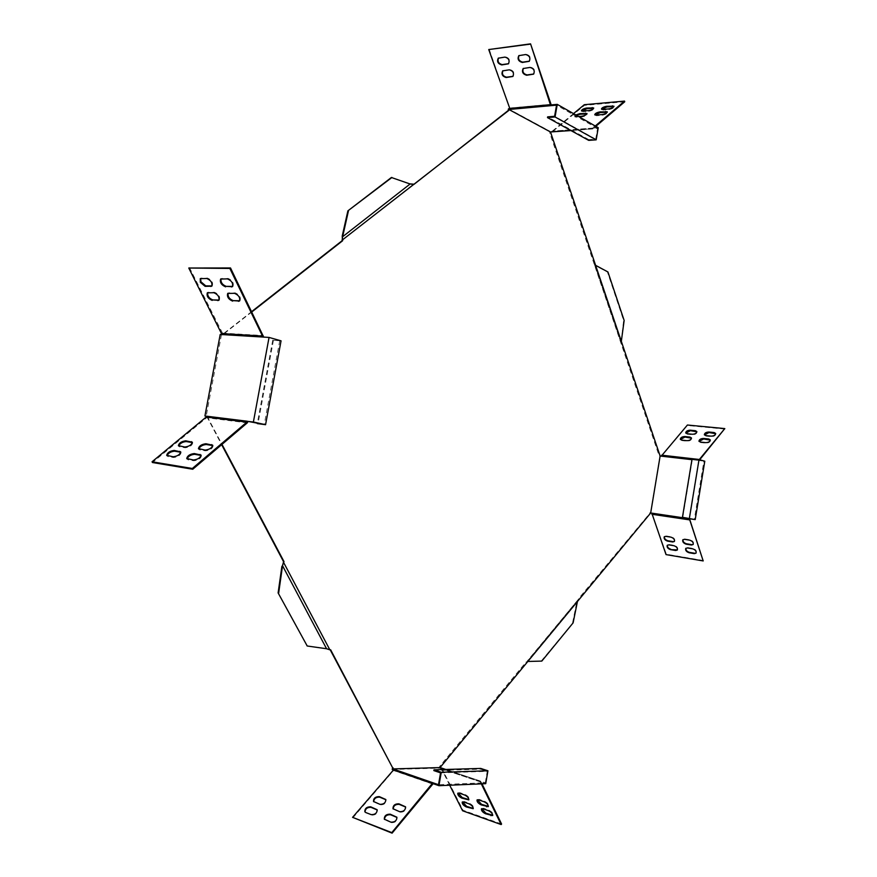 <?xml version="1.0" encoding="UTF-8"?>
<svg xmlns="http://www.w3.org/2000/svg" width="877" height="877" viewBox="0 0 877 877"><rect width="100%" height="100%" fill="white"/><g stroke="black" fill="none" stroke-linecap="round" stroke-linejoin="round"><path stroke-width="0.66" stroke-dasharray="4.38 3.29" d="M211.982 285.935L212.366 285.727C213.232 282.416 211.598 279.84 207.443 278.031L200.614 278.469M650.504 512.979L659.953 456.062L659.131 455.832L549.758 132.997L550.043 131.331L508.463 108.814M578.261 599.462L577.373 600.537L577.877 600.964L578.864 598.3L650.153 512.902M578.688 598.947L526.704 662.047M392.227 769.48L439.377 768.131L439.684 766.366L526.178 661.916M328.842 649.605L330.18 649.78M329.522 649.44L283.414 562.354M206.654 416.312L221.64 444.672M251.754 311.532L221.914 334.926L220.204 334.455M342.293 239.991L413.111 184.499L414.24 184.587M251.918 311.872L222.473 334.959L221.464 334.685L206.183 416.202M207.202 416.422L221.991 444.376M221.914 334.926L222.473 334.959M549.758 132.997L550.307 132.953M674.468 541.317L674.665 541.109C675.137 539.212 674.029 537.765 671.343 536.79L666.18 535.957L664.437 536.614M696.141 552.938L696.338 552.729C696.798 550.833 695.68 549.397 692.994 548.421L687.721 547.555L685.913 548.235M693.225 544.332L693.422 544.124C693.904 542.205 692.786 540.758 690.067 539.783L684.794 538.938L682.986 539.618M703.497 560.546L666.345 554.209L651.808 513.166L689.706 518.789M677.417 549.846L677.614 549.638C678.074 547.763 676.978 546.327 674.303 545.351L669.151 544.496L667.408 545.154M373.679 801.742L380.212 804.867C384.115 804.9 386.066 803.288 386.066 800.021L385.88 799.736M384.488 819.436L391.197 822.714C395.187 822.769 397.171 821.113 397.149 817.737L396.963 817.441M393.17 809L399.901 812.223C403.848 812.277 405.821 810.655 405.81 807.333L405.623 807.037M352.872 817.857L393.937 770.072L393.137 769.798M365.007 812.003L371.519 815.172C375.455 815.204 377.417 813.571 377.417 810.249L377.231 809.964M219.064 300.055L219.436 299.846C220.28 296.579 218.647 294.047 214.536 292.238L207.696 292.633M232.668 286.417L233.052 286.198C233.962 282.822 232.306 280.223 228.075 278.393L221.015 278.853M239.728 300.756L240.112 300.548C241 297.215 239.344 294.65 235.157 292.83L228.075 293.236M189.421 267.562L222.473 333.117L222.681 334.762L221.464 334.685M262.979 337.053L263.703 337.097M281.057 340.835L273.416 340.353L279.763 340.594L269.162 337.59L221.98 334.565M689.19 518.318L698.837 459.614L703.913 461.061L694.332 519.447M440.561 772.867L487.239 771.354L485.288 782.744L438.5 784.707M279.763 340.594L264.273 424.468M269.162 337.59L253.508 422.089M659.953 456.062L661.85 455.678L699.506 459.986L699.265 460.578L704.79 461.214M661.269 456.161L703.913 461.061M439.377 768.131L485.726 783.676M441.197 767.978L441.076 768.701L479.982 781.758L480.114 781.012L485.288 782.744M433.15 783.676L393.937 770.072L394.069 769.315M206.665 416.268L207.4 416.356L206.599 417.759L152.466 462.519M206.687 416.202L248.07 421.42M576.551 115.347L574.906 116.981L581.944 116.915C584.97 116.356 586.724 115.435 587.206 114.174L586.932 113.889M601.721 109.296L603.179 110.074L608.89 109.581C611.916 109.022 613.681 108.112 614.152 106.851L613.878 106.566M595.023 114.942L596.47 115.72L602.192 115.249C605.24 114.69 607.005 113.769 607.487 112.497L607.224 112.201M624.742 101.754L584.51 105.35L552.093 131.978M598.257 127.702L592.293 128.152L592.172 128.853L595.856 126.332M581.703 111.028L583.095 111.785L588.675 111.313C591.679 110.743 593.411 109.844 593.893 108.595L593.619 108.309M578.623 116.52L574.698 116.334L575.882 114.964M573.514 113.615L552.302 131.144L550.043 131.331M551.699 131.879L551.808 131.188L592.534 128.206L595.253 125.992M588.686 140.364L588.818 139.651L595.713 139.18L597.555 128.448L570.752 130.454M523.394 68.362L530.475 67.112C534.334 68.253 535.507 70.5 533.983 73.832L533.731 74.008M519.052 55.503L526.112 54.21C530.015 55.361 531.188 57.63 529.62 61.017L529.368 61.182M595.713 139.18L554.604 116.29M597.555 128.448L556.544 105.152M551.216 104.911L509.537 108.726M489.18 49.233L510.118 109.373M502.905 70.719L509.778 69.502C513.582 70.653 514.744 72.879 513.253 76.156L513.012 76.332M498.52 58.035L505.382 56.775C509.219 57.937 510.381 60.184 508.857 63.517L508.605 63.681M588.818 139.651L547.621 116.871M584.51 105.35L584.301 104.703M192.392 442.589L192.71 442.94C192.063 445.604 189.575 447.215 185.277 447.774L179.708 446.93L178.678 445.987M201.129 455.437L201.447 455.788C200.8 458.561 198.268 460.228 193.861 460.765L188.116 459.855L187.053 458.868M212.782 445.593L213.1 445.944C212.453 448.662 209.954 450.296 205.58 450.844L199.835 449.978L198.761 448.991M180.783 452.258L181.1 452.598C180.443 455.327 177.932 456.961 173.591 457.52L168.033 456.632L167.025 455.689M441.69 768.131L463.001 810.227L462.585 810.765M481.999 783.841L480.377 781.045L445.669 769.469M480.421 782.054L481.309 783.874M449.704 785.222L441.515 768.997M458.09 793.071L459.767 792.644L465.128 794.496C468 795.998 469.359 797.61 469.195 799.342L468.899 799.572M481.714 808.682L483.468 808.243L488.949 810.173C491.833 811.674 493.203 813.286 493.038 815.018L492.742 815.248M477.329 799.769L479.072 799.331L484.564 801.238C487.469 802.74 488.84 804.373 488.675 806.127L488.379 806.358M462.508 801.896L464.196 801.479L469.546 803.354C472.396 804.845 473.755 806.445 473.602 808.166L473.295 808.386M501.578 824.018L463.001 810.227M699.232 459.636L698.925 460.491L691.931 459.68M687.425 425.016L661.85 455.678M691.493 438.193L691.624 438.456C691.383 440.111 689.881 441.021 687.119 441.164L681.922 440.627L680.442 439.52M715.687 433.698L715.818 433.962C715.577 435.617 714.064 436.516 711.302 436.658L706.007 436.121L704.472 434.981M710.337 440.144L710.469 440.418C710.217 442.096 708.704 442.995 705.93 443.137L700.624 442.578L699.09 441.438M696.875 431.813L697.007 432.076C696.766 433.709 695.264 434.608 692.523 434.762L687.338 434.236L685.858 433.139M724.95 429.094L687.59 425.509M273.416 340.353L257.991 423.744M272.725 340.155L257.399 422.955M480.728 768.427L480.596 769.173L487.239 771.354M433.852 770.598L480.596 769.173M692.085 458.792L698.837 459.614M682.799 517.364L692.413 458.879M327.264 649.057L328.82 649.123M327.253 648.574L326.244 648.355L282.164 565.303M306.676 645.845L325.455 648.421M527.241 662.168L526.628 661.828M578.765 599.89L579.291 599.254M577.373 600.537L527.11 661.236L527.636 661.686L577.877 600.964M527.209 661.126L528.261 661.379M577.274 602.115L576.847 601.162M527.735 661.247L541.811 661.094M541.284 660.962L573.109 622.878M572.582 622.769L576.759 602.017M412.563 184.006L413.111 184.499M412.365 184.521L409.756 184.247L342.107 237.108M409.756 184.247L409.066 183.841L409.636 183.819M409.066 183.841L391.383 177.494M621.344 341L623.624 320.445L607.41 271.958L594.738 265.325L594.474 264.174M594.562 264.514L595.165 264.032M622.308 344.255L622.023 343.532L621.64 344.376M594.738 265.325L621.409 343.762M594.694 265.095L595.198 264.273M622.023 343.532L595.33 264.854M621.53 342.271L620.916 342.501M620.817 340.978L620.631 341.789M201.14 278.404L201.787 277.921M689.739 519.458L652.192 513.878M432.558 784.027L393.345 770.412M222.473 333.117L263.462 335.562M552.521 131.791L592.995 128.766M592.775 128.097L552.302 131.144M509.833 108.101L550.811 104.352M582.887 111.138L583.095 111.785M588.467 110.655L588.675 111.313M596.261 115.062L596.47 115.72M601.984 114.591L602.192 115.249M602.97 109.417L603.179 110.074M608.682 108.923L608.89 109.581M576.156 116.729L576.364 117.375M581.736 116.268L581.944 116.915M247.27 422.867L206.599 417.759M480.859 781.506L441.942 768.471M167.617 455.887L168.033 456.632M173.175 456.774L173.591 457.52M199.43 449.221L199.835 449.978M205.174 450.087L205.58 450.844M187.7 459.099L188.116 459.855M193.444 460.008L193.861 460.765M179.292 446.185L179.708 446.93M184.872 447.029L185.277 447.774M478.645 799.879L479.072 799.331M484.137 801.786L484.564 801.238M483.041 808.791L483.468 808.243M488.522 810.721L488.949 810.173M206.808 278.502L207.443 278.031M228.689 293.148L229.325 292.666M234.521 293.324L235.157 292.83M221.596 278.776L222.232 278.294M227.428 278.875L228.075 278.393M208.244 292.556L208.879 292.085M213.9 292.721L214.536 292.238M200.274 278.634L200.877 278.195M592.567 128.952L570.949 130.563M592.534 128.206L552.05 131.243M581.44 110.776L581.637 111.39M593.685 107.948L593.893 108.595M594.759 114.679L594.957 115.304M607.279 111.828L607.487 112.497M601.458 109.044L601.655 109.658M613.944 106.194L614.152 106.851M574.698 116.334L574.906 116.981M586.998 113.528L587.206 114.174M445.812 769.469L480.377 781.045M441.219 768.723L480.136 781.78M166.729 455.393L167.112 456.095M180.695 451.852L181.1 452.598M198.465 448.695L198.838 449.397M212.694 445.187L213.1 445.944M186.757 458.572L187.141 459.274M201.03 455.031L201.447 455.788M178.382 445.691L178.765 446.393M192.315 442.183L192.71 442.94M492.622 815.566L493.038 815.018M211.73 286.209L212.366 285.727M227.746 293.411L228.327 292.962M239.476 301.03L240.112 300.548M220.675 279.029L221.267 278.579M232.416 286.691L233.052 286.198M207.356 292.797L207.948 292.359M218.811 300.329L219.436 299.846"/><path stroke-width="1.32" d="M200.614 278.469L200.965 281.846L205.766 285.869L211.982 285.935M200.329 282.317L200.241 278.667L206.808 278.502C210.951 280.322 212.596 282.887 211.73 286.209L205.13 286.351L200.329 282.317M650.153 512.902L651.808 513.166L650.679 512.979L660.129 456.029L550.482 131.978L508.89 109.482L508.715 110.502L342.721 239.684L342.611 240.747L251.918 311.872M330.18 649.78L392.545 767.638L392.227 769.48L393.137 769.798M221.64 444.672L283.468 561.51L283.227 563.516L284.016 561.631L221.991 444.376M206.643 416.356L204.922 415.983L220.204 334.455L262.979 337.053L229.862 268.45L188.774 268.022L221.98 334.565M342.359 239.344L342.479 237.448L342.052 240.758L251.754 311.532M509.537 108.726L508.463 108.814L508.156 110.557L413.933 184.411M392.545 767.638L330.629 649.758L329.851 649.813L283.731 562.694M393.082 767.824L392.896 768.91L440.035 767.583L650.679 512.979M342.052 240.758L342.611 240.747M672.703 541.975L667.529 541.131C664.854 540.144 663.757 538.708 664.24 536.812L665.862 536.34L671.037 537.173C673.722 538.16 674.83 539.596 674.347 541.504L672.703 541.975L674.468 541.317M694.31 553.628L689.048 552.74C686.362 551.765 685.255 550.328 685.715 548.432L687.415 547.95L692.687 548.816C695.373 549.791 696.491 551.227 696.031 553.124L694.31 553.628L696.141 552.938M691.405 545.023L686.121 544.168C683.424 543.181 682.317 541.734 682.799 539.826L684.477 539.333L689.76 540.177C692.479 541.153 693.597 542.6 693.115 544.518L691.405 545.023L693.225 544.332M666.038 554.604L651.808 513.144L689.366 518.713L703.19 560.94L666.038 554.604M670.499 549.638C667.836 548.651 666.739 547.226 667.211 545.351L668.844 544.88L673.996 545.735C676.671 546.722 677.768 548.147 677.307 550.032L675.652 550.504L670.499 549.638L677.417 549.846M664.437 536.614C664.207 538.5 665.347 539.881 667.846 540.747L673.01 541.591M685.913 548.235C685.693 550.109 686.844 551.49 689.355 552.357L694.617 553.234M682.986 539.618C682.755 541.526 683.907 542.907 686.428 543.773L691.712 544.628M689.706 518.789L682.449 517.287L695.209 519.612L689.706 518.789L689.739 519.458L703.19 560.94M667.408 545.154C667.189 547.018 668.318 548.388 670.806 549.254M379.916 804.33L373.492 801.457C373.492 798.213 375.444 796.601 379.324 796.623L385.781 799.484C385.781 802.751 383.83 804.373 379.916 804.33M390.912 822.177L384.301 819.151C384.279 815.785 386.253 814.13 390.232 814.185L396.864 817.2C396.886 820.576 394.902 822.231 390.912 822.177M399.605 811.685L392.984 808.715C392.973 805.404 394.935 803.77 398.871 803.814L405.525 806.796C405.536 810.118 403.563 811.751 399.605 811.685M394.069 769.315L438.5 784.707L440.561 772.867L433.852 770.598L433.994 769.82L441.263 772.275L438.928 785.693L433.15 783.676L433.282 782.898L432.284 783.49L391.8 832.613L352.576 817.331L394.069 769.315L392.896 768.91M365.808 812.562L364.821 811.718C364.81 808.419 366.761 806.774 370.686 806.807L377.121 809.712C377.132 813.034 375.159 814.678 371.223 814.634L365.808 812.562M385.88 799.736L379.62 797.149C375.97 797.029 373.986 798.563 373.679 801.742M396.963 817.441L390.517 814.722C386.779 814.58 384.773 816.147 384.488 819.436M405.623 807.037L399.156 804.352C395.45 804.22 393.455 805.766 393.17 809M433.15 783.676L392.096 833.15L352.576 817.331M377.231 809.964L370.982 807.333C367.299 807.213 365.303 808.769 365.007 812.003M207.696 292.633C207.367 295.998 209.077 298.432 212.815 299.934L219.064 300.055M221.015 278.853C220.609 282.339 222.341 284.839 226.211 286.362L232.668 286.417M228.075 293.236C227.702 296.667 229.423 299.134 233.249 300.647L239.728 300.756M263.703 337.097L230.519 267.967L188.774 268.022M212.19 300.416C208.101 298.608 206.479 296.075 207.312 292.83L213.9 292.721C218.011 294.529 219.656 297.062 218.811 300.329L212.815 299.934M225.575 286.845C221.377 285.014 219.721 282.416 220.631 279.061L227.428 278.875C231.66 280.706 233.326 283.304 232.416 286.691L226.211 286.362M232.624 301.129C228.458 299.309 226.814 296.755 227.691 293.444L234.521 293.324C238.708 295.132 240.364 297.709 239.476 301.03L233.249 300.647M269.053 337.426L253.387 422.012L265.567 424.698L281.057 340.835L269.053 337.426L262.979 337.053M689.388 518.318L699.035 459.581L704.79 461.214L695.209 519.612M441.263 772.275L487.93 770.784L485.726 783.676L438.928 785.693M265.567 424.698L257.29 423.591L264.273 424.468L248.07 421.42L253.387 422.012M660.129 456.029L661.269 456.161L687.425 425.016L724.797 428.59L699.693 459.767M440.035 767.583L441.69 768.131M206.687 416.202L206.216 417.024L246.886 422.111L247.358 421.256L204.922 415.983M586.932 113.889L580.146 114.24L576.551 115.347M613.878 106.566L606.906 106.928L601.721 109.296M607.224 112.201L600.241 112.552L595.023 114.942M595.856 126.332L624.742 101.754L624.534 101.096L584.301 104.703L573.514 113.615M593.619 108.309L586.834 108.682L581.703 111.028M575.882 114.964L579.938 113.593L586.998 113.528C586.516 114.788 584.762 115.698 581.736 116.268L578.623 116.52M602.97 109.417L601.447 109C601.929 107.75 603.672 106.841 606.698 106.281L613.944 106.194C613.472 107.454 611.718 108.364 608.682 108.923L602.97 109.417M596.261 115.062L594.749 114.646C595.22 113.374 596.985 112.464 600.032 111.894L607.279 111.828C606.796 113.1 605.031 114.021 601.984 114.591L596.261 115.062M595.253 125.992L624.534 101.096M588.467 110.655L581.429 110.743C581.9 109.504 583.633 108.605 586.625 108.035L593.685 107.948C593.203 109.186 591.471 110.096 588.467 110.655M533.731 74.008L527.055 74.929C523.361 73.909 522.133 71.717 523.394 68.362M526.628 75.258L533.556 74.161C535.08 70.818 533.907 68.581 530.048 67.43L523.141 68.538C521.618 71.859 522.78 74.096 526.628 75.258L527.055 74.929M529.368 61.182L522.703 62.146C518.976 61.116 517.759 58.902 519.052 55.503M522.275 62.464L529.193 61.335C530.76 57.959 529.587 55.689 525.685 54.527L518.8 55.668C517.233 59.033 518.395 61.302 522.275 62.464L522.703 62.146M596.174 139.849L588.686 140.364L547.489 117.606L547.621 116.871L554.604 116.29L556.544 105.152L510.118 109.373L488.741 49.55L530.563 43.85L551.216 104.911L557.257 104.363L598.257 127.702L596.174 139.849L555.064 116.97L557.257 104.363M551.216 104.911L551.096 105.646L550.394 104.681L530.563 43.85M570.949 130.563L550.482 131.978M508.89 109.482L510.118 109.373M283.468 561.51L284.016 561.631M508.156 110.557L508.715 110.502M506.106 77.527L512.837 76.485C514.317 73.197 513.155 70.982 509.351 69.82L502.653 70.884C501.173 74.15 502.324 76.365 506.106 77.527L506.533 77.209C502.905 76.189 501.688 74.019 502.905 70.719M501.721 64.92L508.43 63.835C509.954 60.502 508.792 58.266 504.955 57.093L498.268 58.2C496.744 61.511 497.895 63.747 501.721 64.92L502.148 64.602C498.476 63.572 497.27 61.379 498.52 58.035M530.125 44.168L488.741 49.55M513.012 76.332L506.533 77.209M508.605 63.681L502.148 64.602M547.489 117.606L555.064 116.97M246.886 422.111L192.337 468.482L192.754 469.25L247.27 422.867L248.07 421.42M192.754 469.25L152.466 462.519L152.05 461.773L206.216 417.024M178.678 445.987C179.96 443.389 182.46 441.909 186.165 441.559L192.392 442.589M187.053 458.868C188.325 456.172 190.868 454.648 194.694 454.308L201.129 455.437M198.761 448.991C200.011 446.349 202.532 444.858 206.325 444.507L212.782 445.593M167.025 455.689C168.318 453.036 170.84 451.534 174.589 451.184L180.783 452.258M185.771 440.824C181.484 441.383 179.018 442.995 178.36 445.648L184.872 447.029C189.169 446.47 191.657 444.858 192.315 442.183L185.771 440.824L186.165 441.559M194.288 453.552C189.903 454.1 187.382 455.766 186.735 458.518L193.444 460.008C197.851 459.46 200.384 457.805 201.03 455.031L194.288 453.552L194.694 454.308M205.92 443.751C201.567 444.31 199.079 445.944 198.432 448.64L205.174 450.087C209.548 449.539 212.048 447.906 212.694 445.187L205.92 443.751L206.325 444.507M174.183 450.438C169.853 451.008 167.364 452.642 166.696 455.349L173.175 456.774C177.527 456.215 180.026 454.571 180.695 451.852L174.183 450.438L174.589 451.184M192.337 468.482L152.05 461.773M481.309 783.874L501.162 824.566L462.585 810.765L449.704 785.222M481.999 783.841L501.578 824.018L501.162 824.566M468.899 799.572L462.256 797.599L458.09 793.071M492.742 815.248L485.913 813.198L481.714 808.682M488.379 806.358L481.539 804.341L477.329 799.769M473.295 808.386L466.663 806.391L462.508 801.896M459.351 793.17L457.783 793.29C457.619 795.022 458.967 796.634 461.828 798.125L468.767 799.879C468.932 798.147 467.573 796.535 464.7 795.033L459.351 793.17M483.041 808.791L481.418 808.912C481.254 810.633 482.613 812.245 485.485 813.746L492.622 815.566C492.786 813.834 491.416 812.212 488.522 810.721L483.041 808.791M478.645 799.879L477.022 799.999C476.858 801.742 478.217 803.365 481.111 804.878L488.259 806.665C488.423 804.911 487.053 803.288 484.137 801.786L478.645 799.879M463.78 802.006L462.212 802.115C462.058 803.825 463.396 805.426 466.235 806.917L473.174 808.704C473.328 806.983 471.979 805.382 469.118 803.891L463.78 802.006M724.797 428.59L699.232 459.636M681.758 440.122L686.954 440.671C689.717 440.517 691.219 439.618 691.46 437.952L689.991 437.075L684.794 436.538C682.054 436.691 680.552 437.601 680.311 439.256L681.758 440.122M705.842 435.617L711.148 436.154C713.911 436.012 715.413 435.113 715.665 433.457L714.13 432.547L708.846 432.021C706.084 432.175 704.582 433.074 704.352 434.718L705.842 435.617M700.46 442.074L705.766 442.633C708.55 442.49 710.063 441.591 710.304 439.914L708.78 438.993L703.486 438.456C700.712 438.599 699.199 439.509 698.969 441.175L700.46 442.074M687.173 433.742L692.37 434.258C695.11 434.115 696.601 433.216 696.842 431.572L695.373 430.695L690.188 430.19C687.458 430.344 685.967 431.243 685.726 432.876L687.173 433.742M680.442 439.52L684.959 437.042L691.493 438.193M704.472 434.981L709 432.525L715.687 433.698M699.09 441.438L703.639 438.96L710.337 440.144M685.858 433.139L690.352 430.684L696.875 431.813M257.399 422.955L257.29 423.591M433.994 769.82L480.728 768.427L487.93 770.784M682.449 517.287L692.085 458.792L699.035 459.581M230.519 267.967L229.862 268.45M283.227 563.516L282.482 565.654L326.562 648.739L329.851 649.813M283.238 563.056L282.482 565.654M281.879 566.367L278.119 592.918L307.213 645.998L326.562 648.739M278.119 592.918L307.213 645.998M282.427 566.498L278.667 593.06M577.45 601.49L573.109 622.878L541.811 661.094L527.833 661.466M391.942 177.461L347.884 210.853L391.383 177.494L409.636 183.819L413.56 184.181M342.523 238.829L342.721 239.684M342.304 237.963L342.227 236.045L342.534 236.801L410.195 183.929M342.479 237.448L342.534 236.801M347.884 210.853L342.227 236.045M348.454 210.842L342.786 236.034M621.322 341.35L624.15 320.467L607.936 271.969L595.593 265.314M651.874 514.262L689.432 519.853M393.071 769.885L432.284 783.49M262.848 336.055L221.848 333.6M691.931 459.68L661.269 456.161M445.669 769.469L441.197 767.978M551.699 131.879L570.752 130.454M550.394 104.681L509.416 108.43M586.625 108.035L586.834 108.682M592.194 107.542L592.403 108.2M600.032 111.894L600.241 112.552M605.744 111.412L605.952 112.07M606.698 106.281L606.906 106.928M612.398 105.777L612.606 106.435M579.938 113.593L580.146 114.24M585.507 113.122L585.726 113.769M699.342 459.482L661.686 455.174M179.741 451.304L180.158 452.05M211.675 444.595L212.081 445.352M200.033 454.439L200.438 455.196M191.35 441.635L191.745 442.381M486.603 806.796L487.02 806.248M485.485 813.746L485.913 813.198M490.967 815.687L491.383 815.139M205.13 286.351L205.766 285.869M210.787 286.483L211.434 286.012M238.456 301.337L239.092 300.844M231.418 286.987L232.054 286.505M217.847 300.614L218.472 300.131M441.46 768.011L445.812 769.469"/></g></svg>
